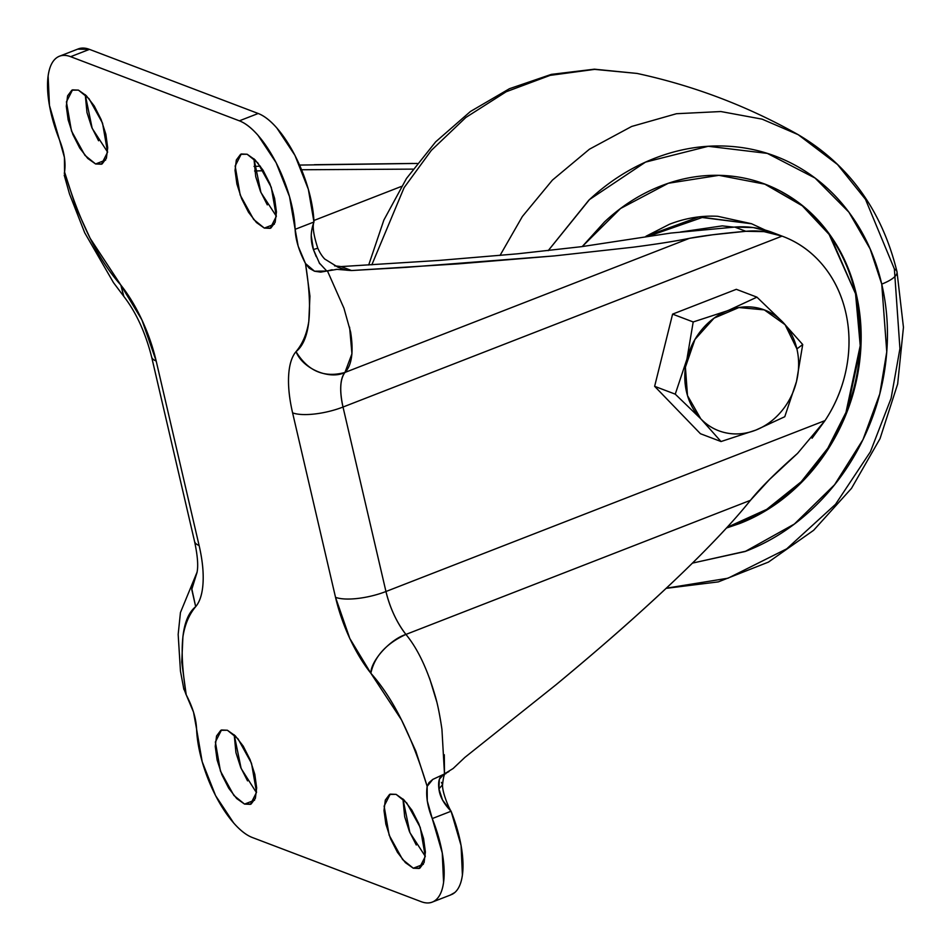<?xml version="1.0" encoding="UTF-8"?>
<svg xmlns="http://www.w3.org/2000/svg" width="951" height="951" viewBox="0 0 951 951"><rect width="100%" height="100%" fill="white"/><g stroke="black" fill="none" stroke-linecap="round" stroke-linejoin="round"><path stroke-width="1.43" d="M726.469 311.108L693.196 321.961L686.931 359.157L675.246 394.154L700.732 418.749A64.585 55.729 -69.2 0 1 714.07 318.133A64.585 55.729 -69.2 0 1 796.902 348.898L802.715 344.535L782.507 321.83L756.937 297.152L729.037 310.109M726.505 311.084L693.196 321.961L672.595 314.127L736.324 289.318L756.937 297.152L782.507 321.83L802.715 344.535L796.51 381.458L802.715 344.535L796.902 348.898A64.585 55.729 -69.2 0 1 796.51 381.458L784.765 416.728L796.415 381.886A64.585 55.729 -69.2 0 1 755.879 430.078L721.024 441.537L700.994 419.022C708.043 426.262 716.424 430.886 726.124 432.895C735.824 434.904 745.572 434.036 755.356 430.28A64.585 55.729 -69.2 0 1 700.994 419.022L721.024 441.537L755.879 430.078C765.65 426.214 774.15 419.985 781.377 411.391C788.617 402.784 793.621 392.953 796.415 381.886L796.51 381.458A64.585 55.729 110.8 0 0 796.902 348.898L785.074 324.683L764.307 309.883L738.903 307.542L714.07 318.133L694.919 339.483L685.409 367.193L687.49 395.568L700.732 418.749L675.246 394.154L654.633 386.32L672.595 314.127L693.196 321.961L686.931 359.157L675.246 394.154L654.633 386.32L700.423 433.715L721.024 441.537L700.423 433.715L654.633 386.32L672.595 314.127L736.324 289.318L756.937 297.152L729.013 310.109M755.879 430.078L784.765 416.728L755.879 430.078M227.372 730.237L238.035 738.879L251.504 763.284L256.544 792.314L250.434 804.332L244.562 804.094L254.595 800.183L244.562 804.094L251.112 804.023L255.367 798.341L256.663 787.915L254.809 774.328L250.089 759.647L243.218 746.119L235.242 735.789L227.372 730.237L220.81 730.309L216.555 735.991L215.259 746.416L217.113 760.004L221.845 774.685L228.715 788.213L236.692 798.543L244.562 804.094L233.887 795.452L220.43 771.047L215.378 742.018L221.488 729.988L227.372 730.237M396.103 794.358L406.778 803.001L420.235 827.406L425.287 856.435L419.177 868.465L413.293 868.215L423.338 864.316L413.293 868.215L419.855 868.156L424.11 862.474L425.406 852.037L423.552 838.449L418.82 823.78L411.949 810.24L403.973 799.91L396.103 794.358L389.553 794.43L385.298 800.112L384.002 810.537L385.856 824.125L390.576 838.806L397.447 852.334L405.423 862.664L413.293 868.215L402.63 859.573L389.161 835.18L384.121 806.139L390.231 794.121L396.103 794.358M78.41 90.107L89.073 98.749L102.542 123.154L107.582 152.184L101.472 164.214L95.599 163.964L105.644 160.065L95.599 163.964L102.149 163.905L106.405 158.223L107.701 147.785L105.846 134.198L101.127 119.529L94.256 105.989L86.279 95.659L78.41 90.107L71.848 90.179L67.592 95.861L66.297 106.286L68.151 119.874L72.882 134.555L79.753 148.083L87.73 158.413L95.599 163.964L84.924 155.322L71.468 130.929L66.415 101.888L72.538 89.869L78.41 90.107M247.141 154.24L257.816 162.883L271.273 187.276L276.325 216.317L270.215 228.335L264.33 228.097L274.375 224.186L264.33 228.097L270.892 228.026L275.148 222.344L276.444 211.918L274.589 198.331L269.858 183.65L262.987 170.122L255.011 159.792L247.141 154.24L240.591 154.312L236.335 159.982L235.04 170.419L236.894 184.007L241.613 198.676L248.484 212.216L256.461 222.546L264.33 228.097L253.667 219.455L240.199 195.05L235.159 166.021L241.269 153.991L247.141 154.24M319.203 262.88L326.787 271.047L320.701 272.117L314.519 271.213L305.497 263.546L309.943 296.153L308.802 321.426C306.828 333.825 302.573 343.893 296.023 351.644C291.719 356.756 289.259 364.744 288.652 375.621C288.034 386.51 289.354 398.921 292.599 412.853L335.525 597.323L349.813 638.478L370.866 673.26C374.373 656.606 386.058 643.661 405.922 634.424A49.393 19.698 68.7 0 1 385.951 591.51L343.014 407.04C339.436 390.564 340.078 379.033 344.951 372.447L689.463 238.332L712.691 234.766L745.834 231.295C758.494 230.13 770.572 231.747 782.067 236.121A125.366 108.176 -69.2 0 1 845.641 311.976C841.433 293.883 833.742 278.179 822.567 264.842C811.393 251.516 797.889 241.934 782.067 236.121L343.014 407.04L385.951 591.51L825.004 420.604L797.532 453.413L769.621 479.387L750.434 500.321L405.922 634.424C396.733 622.501 390.076 608.2 385.951 591.51L825.004 420.604C835.715 404.46 842.883 386.831 846.509 367.74C850.135 348.648 849.849 330.056 845.641 311.976A125.366 108.176 -69.2 0 1 825.004 420.604L812.059 438.245M771.653 232.163L753.311 227.574L734.754 227.075L670.835 233.066L581.477 246.678L670.835 233.066L734.754 227.075C747.213 226.053 759.504 227.741 771.653 232.163L772.901 232.638M405.922 634.424C389.969 639.512 370.688 660.862 370.866 673.26L401.548 719.99L415.825 751.135L427.154 786.358L428.972 782.637L432.788 779.404L443.879 774.233L439.338 779.273L438.922 788.878L442.548 800.041L451.083 811.239L432.253 818.573C427.463 806.531 425.763 795.797 427.154 786.358L432.788 779.404L444.486 773.983L441.93 729.251C439.968 715.96 437.888 705.452 435.713 697.725C427.807 669.956 417.881 648.855 405.922 634.424L750.434 500.321C760.182 488.125 775.885 472.492 797.532 453.413M252.336 837.51L421.067 901.631L252.336 837.51A75.985 30.301 68.7 0 1 196.572 729.001L193.505 712.073L186.206 694.789C192.696 707.211 196.144 718.623 196.572 729.001L202.183 761.692L215.592 795.642L233.696 823.019C240.199 830.425 246.416 835.251 252.336 837.51M183.519 687.882L186.206 694.789L181.76 662.181L182.901 636.908C184.874 624.51 189.13 614.441 195.68 606.679C199.983 601.579 202.444 593.59 203.05 582.701C203.669 571.824 202.349 559.414 199.104 545.482L156.178 361L141.889 319.845L120.836 285.074L90.155 238.332L75.878 207.199L64.549 171.976L65.215 176.47M77.661 49.143L89.465 49.369L258.196 113.49C264.128 115.749 270.334 120.575 276.836 127.981L294.941 155.358L308.35 189.308L313.961 221.999L295.131 229.322L298.198 246.261L305.497 263.546C299.006 251.112 295.559 239.711 295.131 229.322L289.52 196.631L276.111 162.68L258.006 135.304C251.504 127.898 245.299 123.071 239.367 120.825A75.985 30.301 68.7 0 1 295.131 229.322L313.961 221.999A75.985 30.301 -111.3 0 0 258.196 113.49L239.367 120.825L70.636 56.691L89.465 49.369L258.196 113.49L239.367 120.825L70.636 56.691C64.716 54.445 59.758 55.027 55.776 58.451C51.794 61.874 49.25 67.735 48.132 76.044L49.452 105.406L59.449 139.761C64.24 151.803 65.94 162.538 64.549 171.976L64.43 157.426L59.449 139.761A75.985 30.301 68.7 0 1 58.593 56.596A75.985 30.301 68.7 0 1 70.636 56.691L89.465 49.369A75.985 30.301 -111.3 0 0 77.423 49.274M311.25 235.789L313.402 249.519L316.219 256.615M327.394 270.821L343.953 308.231L350.598 331.97C353.748 351.692 351.87 365.184 344.951 372.447C324.267 378.106 307.958 371.175 296.023 351.644A87.385 34.842 -111.3 0 0 292.599 412.853A37.992 11.804 -13.1 0 0 343.014 407.04A37.992 11.804 166.9 0 1 292.599 412.853L335.525 597.323A37.992 11.804 -13.1 0 0 385.951 591.51A37.992 11.804 166.9 0 1 335.525 597.323A87.385 34.842 -111.3 0 0 370.866 673.26C393.143 698.141 411.902 735.836 427.154 786.358L427.272 800.908L432.253 818.573A75.985 30.301 68.7 0 1 433.109 901.726A75.985 30.301 68.7 0 1 421.067 901.631C426.999 903.89 431.944 903.295 435.927 899.884C439.909 896.46 442.453 890.6 443.57 882.29L442.251 852.928L432.253 818.573L451.083 811.239L461.08 845.594L462.4 874.956C461.283 883.265 458.739 889.126 454.756 892.549L450.334 895.057M451.939 894.404A75.985 30.301 -111.3 0 0 451.083 811.239C443.772 803.761 439.707 796.308 438.922 788.878L442.572 784.741L438.922 788.878C437.9 780.961 439.552 776.075 443.879 774.233L453.14 768.503L464.861 757.412L556.192 684.613C589.43 656.998 616.628 633.58 637.812 614.358C664.69 590.048 686.777 569.09 704.073 551.485C723.877 531.336 739.331 514.289 750.434 500.321C738.63 515.085 723.176 532.144 704.073 551.485C684.97 570.826 662.883 591.784 637.812 614.358C612.729 636.932 585.531 660.351 556.192 684.613L464.861 757.412M255.522 791.208L241.138 768.479L234.208 734.79L235.943 752.669L240.674 767.35L247.545 780.878M425.287 856.34L409.881 832.601L402.939 798.911L404.686 816.802L409.405 831.471L416.276 845.011M107.594 152.089L92.176 128.349L85.245 94.66L86.981 112.551L91.712 127.22L98.583 140.76M253.976 158.781L255.724 176.672L260.443 191.353L267.314 204.881M254.606 171.002L263.368 170.728L254.606 170.978M301.586 169.754L412.96 169.123L301.586 169.754M401.405 186.432L313.889 220.501L401.405 186.432M254.048 166.413L260.372 166.199M299.589 165.07L417.192 163.441M334.752 265.9L341.159 266.577L439.291 260.408L341.159 266.577L351.561 270.536L336.987 269.359L326.787 271.047L314.508 271.213L309.253 268.23L305.497 263.546C313.081 311.143 309.919 340.517 296.023 351.644C302.715 368.75 329.628 380.186 344.951 372.447L689.463 238.332C675.769 241.126 657.034 244.074 633.259 247.189L554.385 255.902L405.804 267.386L351.561 270.536L341.159 266.577L334.538 265.804M581.477 246.678L517.403 253.822L439.291 260.408L517.403 253.822L581.477 246.678M349.599 327.18L351.953 353.772L344.951 372.447A49.393 19.698 68.7 0 0 343.014 407.04L782.067 236.121L763.95 231.616L745.834 231.295L734.754 227.075L745.834 231.295C720.466 233.577 701.672 235.919 689.463 238.332C674.901 241.257 656.166 244.205 633.259 247.189L554.385 255.902L458.287 263.867L351.561 270.536L346.533 270.191L338.021 267.279M314.424 164.701L412.9 163.441M253.976 158.793L260.919 192.482L276.325 216.21M448.943 771.558L444.486 773.983L444.307 754.737M436.723 701.683L429.579 678.253M197.119 572.026L180.44 612.551L178.17 634.4L180.452 671.121L183.912 689.523M185.79 694.016L186.206 694.789C178.622 647.179 181.784 617.817 195.68 606.679L191.757 589.465L197.083 572.24M197.059 572.312L191.805 588.835L195.68 606.679A87.385 34.842 -111.3 0 0 199.104 545.482A37.992 11.804 166.9 0 1 194.527 541.285A37.992 11.804 -13.1 0 0 199.104 545.482L156.178 361A37.992 11.804 166.9 0 1 151.601 356.803A37.992 11.804 -13.1 0 0 156.178 361A87.385 34.842 -111.3 0 0 120.836 285.074L123.844 296.367M196.869 573.073C198.462 566.582 197.689 556.038 194.563 541.452L151.637 356.982C145.396 332.493 136.064 312.225 123.642 296.165L120.836 285.074C98.559 260.194 79.801 222.498 64.549 171.976L64.288 173.415M64.204 175.115L69.506 193.992L84.675 232.71L113.466 282.602L123.642 296.165M441.466 782.411L442.572 784.753C441.977 791.398 448.397 807.161 451.083 811.239M338.259 267.374L324.66 258.981C321.925 256.057 319.619 252.407 317.741 248.056C313.533 234.897 312.273 226.207 313.961 221.999C310.525 231.212 310.347 240.389 313.402 249.519L317.206 248.413L313.402 249.519L319.726 263.76M326.787 271.047L332.161 269.727M335.976 269.383L337.118 269.359M346.426 270.167L340.173 268.075M765.139 230.047L751.611 223.77L702.159 217.506L650.127 235.67L702.159 217.506L751.611 223.77L699.021 216.876L646.038 236.252M371.841 264.806L404.104 187.644L431.35 150.365L465.847 117.472L506.205 91.748L550.106 75.379L594.66 69.375L637.027 73.429L594.66 69.375L550.106 75.379L506.205 91.748L465.847 117.472L431.35 150.365L404.104 187.644L371.841 264.806M368.691 264.996L383.871 220.05L406.481 178.467L435.689 141.818L470.436 111.493L509.451 88.705L551.318 74.38L594.411 69.185L637.027 73.429C693.85 85.697 747.569 106.108 798.186 134.673L762.072 119.137L720.858 111.54L676.482 113.716L631.666 126.459L589.418 149.212L552.388 180.131L522.361 216.507L500.024 255.45L522.361 216.507L552.388 180.131L589.418 149.212L631.666 126.459L676.482 113.716L720.858 111.54L762.072 119.137L798.186 134.673L837.498 164.511L865.481 199.33L894.38 268.99A30.396 9.439 166.9 0 1 897.019 271.891A30.396 9.439 166.9 0 1 881.743 284.111A30.396 9.439 -13.1 0 0 897.019 271.891M548.204 250.66L589.513 199.544L645.527 162.11L708.245 146.288L767.314 153.396L815.055 178.051L848.886 212.168L870.141 248.936L881.743 284.111C875.693 258.054 865.255 234.79 850.456 214.308C835.656 193.826 817.61 177.682 796.32 165.878C775.029 154.074 752.11 147.524 727.574 146.192C703.039 144.873 678.752 148.903 654.704 158.258C630.668 167.614 608.688 181.605 588.8 200.221L548.18 250.66M726.481 528.031L739.712 523.514C760.372 515.478 779.249 503.448 796.356 487.447C813.45 471.446 827.465 452.688 838.402 431.172C849.326 409.655 856.34 387.009 859.431 363.246C862.533 339.495 861.475 316.421 856.257 294.025C851.05 271.641 842.087 251.646 829.367 234.041C816.647 216.436 801.134 202.563 782.839 192.423C764.545 182.283 744.847 176.636 723.759 175.507C702.67 174.366 681.796 177.825 661.135 185.873C640.463 193.909 621.585 205.939 604.491 221.94L582.226 246.571L620.539 208.507L668.291 183.27L718.932 175.329L765.198 184.232L803.036 206.082L829.843 234.695L855.543 293.752C860.75 316.148 861.808 339.222 858.717 362.985C855.615 386.736 848.613 409.382 837.676 430.898C826.752 452.414 812.736 471.173 795.63 487.174C778.536 503.174 759.659 515.204 738.986 523.24L727.099 527.353L766.744 509.356L801.158 481.8L827.834 448.194L845.986 412.377L860.227 345.629L855.543 293.752L856.257 294.025L860.928 346.14L846.473 413.233L828.095 449.181L801.122 482.823L766.399 510.283L726.505 528.007M782.114 192.15C800.421 202.29 815.922 216.162 828.642 233.768C841.373 251.373 850.337 271.368 855.543 293.752L829.117 234.421L802.323 205.808L764.485 183.959L759.48 182.164M692.411 563.135L746.131 551.128C770.179 541.773 792.147 527.781 812.047 509.165C831.935 490.55 848.244 468.724 860.964 443.677C873.684 418.642 881.839 392.299 885.44 364.649C889.042 336.999 887.806 310.157 881.743 284.111L886.76 351.834L879.758 393.952L863.021 439.54L834.574 484.748L794.358 524.049L745.18 551.497L692.435 563.111M894.38 268.99L899.931 348.625L891.111 398.279L870.391 451.808L835.513 504.327L786.739 548.822L728.014 578.208L666.306 588.193M733.839 227.146L722.284 225.874L680.559 231.985M768.051 185.35L764.675 184.007M645.979 236.252L669.421 224.281C685.35 218.088 701.446 215.425 717.696 216.293L751.385 223.687M59.438 56.228L78.267 48.905M432.265 902.095L451.095 894.772M772.628 232.531L783.042 236.49M442.572 784.741C444.058 769.561 446.245 775.017 445.864 773.318M751.611 223.77L765.222 230.071M798.186 134.673C849.041 164.785 881.981 210.48 896.995 271.76L903.45 327.31L897.661 383.99L880.02 438.673L851.49 488.362L813.628 530.301L768.432 562.1L718.338 581.881L666.14 588.348M765.198 184.232L764.485 183.959"/></g></svg>
